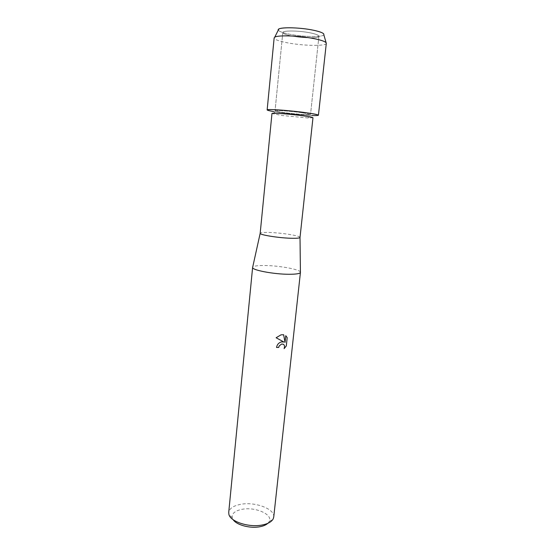 <?xml version="1.0" encoding="UTF-8"?>
<svg xmlns="http://www.w3.org/2000/svg" width="555" height="555" viewBox="0 0 555 555"><rect width="100%" height="100%" fill="white"/><g stroke="black" fill="none" stroke-linecap="round" stroke-linejoin="round"><path stroke-width="0.42" stroke-dasharray="2.77 2.08" d="M310.64 32.939C316.093 34.098 318.854 35.208 318.924 36.269C319.111 38.489 302.53 38.239 291.472 35.943C285.853 34.792 282.96 33.654 282.807 32.537C282.37 30.338 299.388 30.532 310.64 32.939C316.093 34.098 318.854 35.208 318.924 36.269C319.111 38.489 302.53 38.239 291.472 35.943C285.853 34.792 282.96 33.654 282.807 32.537C282.37 30.338 299.388 30.532 310.64 32.939M323.829 34.785C322.732 37.379 302.676 36.956 289.28 34.167C282.703 32.814 279.047 31.455 278.305 30.081C279.047 31.455 282.703 32.814 289.28 34.167C302.676 36.956 322.732 37.379 323.829 34.785M302.218 112.734L310.522 114.448C310.856 115.246 294.663 114.08 283.716 112.547C278.159 111.77 275.266 111.187 275.044 110.785C274.489 109.98 291.091 111.153 302.218 112.734L310.522 114.448C310.856 115.246 294.663 114.08 283.716 112.547C278.159 111.77 275.266 111.187 275.044 110.785C274.489 109.98 291.091 111.153 302.218 112.734M312.971 117.764L307.838 117.944L282.03 115.502L271.971 113.525M307.838 117.944L311.917 115.53C302.357 115.072 291.646 114.066 279.789 112.505L273.455 111.555L276.959 114.753M300.026 237.422C300.65 235.875 282.648 232.94 270.223 232.496C263.896 232.268 260.545 232.531 260.17 233.301M300.421 272.151C300.165 269.446 279.297 265.63 264.832 265.519C257.652 265.45 253.6 266.012 252.678 267.219M273.733 517.059C275.107 509.011 255.217 501.533 240.856 504.301C233.509 505.667 229.465 508.366 228.722 512.404M267.871 523.303L269.189 521.596C273.358 514.554 255.404 506.632 242.188 509.289C234.904 510.753 231.588 513.59 232.24 517.78L233.19 519.723M283.619 334.727L280.99 334.818L276.085 337.745L283.973 342.033M285.749 335.678L285.027 342.421M283.945 342.019L281.447 341.894C278.714 342.692 277.07 344.551 276.515 347.458L276.536 347.472M283.314 344.211C284.632 345.154 284.895 346.618 284.091 348.623L284.139 348.582M326.298 43.318C326.5 46.363 302.711 45.885 286.796 42.686C278.624 41.063 274.406 39.474 274.149 37.927M318.431 115.239C318.841 116.39 295.551 114.705 279.789 112.505C271.7 111.388 267.482 110.528 267.142 109.939M318.924 36.269L310.522 114.448L318.924 36.269M269.189 521.596L273.178 518.897M232.24 517.78L228.889 514.318M282.807 32.537L275.044 110.785L282.807 32.537"/><path stroke-width="0.83" d="M323.551 33.723C322.288 32.558 318.945 31.399 313.526 30.247C300.852 27.521 281.434 26.924 278.797 29.096L278.305 30.081C276.3 27.008 298.639 27.022 313.526 30.247C320.943 31.864 324.377 33.376 323.829 34.785L326.298 43.318L318.431 115.239C318.251 114.698 314.29 113.879 306.547 112.776C320.166 114.843 321.955 115.759 311.917 115.53M300.012 237.478C299.568 238.178 296.377 238.428 290.438 238.241C277.986 237.852 259.719 234.869 260.17 233.364L271.971 113.525C271.298 112.658 290.522 114.059 303.398 115.856C309.621 116.716 312.812 117.355 312.971 117.764L300.012 237.478L300.421 272.151M252.678 267.219L252.615 267.503C251.859 270.098 273.844 274.281 288.898 274.274C296.058 274.281 299.901 273.671 300.428 272.45M276.536 347.472C277.091 344.558 278.735 342.706 281.468 341.908L283.973 342.033L276.113 337.759L281.017 334.832L283.647 334.741L285.055 342.435L285.776 335.692L287.192 337.676L286.304 345.966L284.118 348.637C285.083 345.55 284.25 344.024 281.628 344.051L279.2 345.938L278.7 347.479L276.536 347.472L278.672 347.465L279.172 345.925L281.6 344.038L283.314 344.211M252.615 267.427L228.722 512.404L228.889 514.318C230.214 521.61 249.008 527.777 262.217 524.995C267.947 523.837 271.603 521.804 273.178 518.897L273.733 517.059L300.442 272.366M233.19 519.723C236.617 525.079 250.354 528.714 260.011 526.716C263.507 526.036 266.129 524.898 267.871 523.303M285.055 342.435L283.626 334.734M284.139 348.582L286.276 345.952L287.192 337.676L285.776 335.699M273.455 111.555C265.387 110.119 265.221 109.474 272.97 109.619C280.83 109.876 295.961 111.298 306.547 112.776C290.404 110.473 266.254 108.773 267.142 109.939L274.149 37.927L274.725 37.213C277.625 34.903 299.908 35.686 314.435 38.711C320.644 39.988 324.46 41.25 325.875 42.499M260.17 233.364L252.615 267.503M278.797 29.096L274.725 37.213"/></g></svg>
